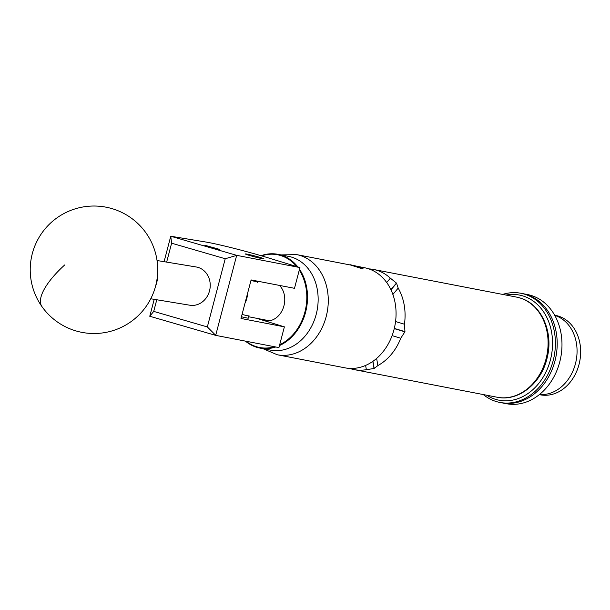 <?xml version="1.0" encoding="UTF-8"?>
<svg xmlns="http://www.w3.org/2000/svg" width="610" height="610" viewBox="0 0 610 610"><rect width="100%" height="100%" fill="white"/><g stroke="black" fill="none" stroke-linecap="round" stroke-linejoin="round"><path stroke-width="0.91" d="M206.302 245.662L204.792 245.494L209.764 247.164L219.547 249.36L206.302 245.662M247.256 254.172A9.623 0.473 14.7 0 0 245.35 253.958A9.623 0.473 14.7 0 0 251.617 256.063A9.623 0.473 14.7 0 0 262.056 258.632A9.623 0.473 14.7 0 0 263.962 258.846A9.623 0.473 14.7 0 0 257.694 256.734A9.623 0.473 14.7 0 0 247.256 254.172M248.3 318.008A9.623 0.473 -165.3 0 1 248.415 318.115A9.623 0.473 -165.3 0 1 246.509 317.909A9.623 0.473 -165.3 0 1 241.446 316.758M164.082 261.682L170.762 236.245L205.761 242.01A40.801 1.99 14.7 0 1 264.435 256.703L299.937 267.569L236.68 255.346L215.688 335.37L149.77 316.262L154.208 299.342M256.474 318.267L284.382 326.846L240.996 318.466L251.106 279.929L294.493 288.316L299.937 267.569M284.382 326.846L278.938 347.593L215.688 335.37M156.77 299.762L153.72 311.397L207.339 326.937L225.227 258.739L171.608 243.199L170.762 236.245L236.68 255.346M171.608 243.199L166.652 262.109M153.72 311.397L149.77 316.262M207.339 326.937L215.665 335.286M236.619 255.415L225.227 258.739M155.626 286.014A25.498 22.57 -80.6 0 0 157.578 274.172M275.804 346.983A47.74 38.278 100.9 0 1 259.814 348.058L270.436 350.11A47.74 38.278 -79.1 0 0 293.448 345.908A47.74 38.278 -79.1 0 0 318.069 296.193A47.74 38.278 -79.1 0 0 288.553 256.368L277.931 254.317A47.74 38.278 100.9 0 1 297.665 266.722M279.685 344.741A47.229 37.866 -79.1 0 0 282.377 343.338A47.229 37.866 -79.1 0 0 299.266 270.116M296.529 266.387A47.229 37.866 -79.1 0 0 261.591 255.857M261.034 255.697A47.74 38.278 100.9 0 1 277.931 254.317M299.495 269.231A47.74 38.278 100.9 0 1 282.827 343.849A47.74 38.278 100.9 0 1 279.471 345.565M279.51 285.419A19.993 16.028 100.9 0 1 274.416 319A19.993 16.028 100.9 0 1 264.778 320.761A19.993 16.028 100.9 0 1 264.618 320.723M262.422 320.059A19.993 16.028 100.9 0 1 260.363 319.022M259.814 348.058A47.74 38.278 100.9 0 1 245.38 341.104M246.097 341.242A47.229 37.866 -79.1 0 0 274.485 346.732M157.052 260.523L196.176 266.974A19.383 17.156 99.4 0 1 197.937 267.371A19.383 17.156 99.4 0 1 209.756 289.887A19.383 17.156 99.4 0 1 189.87 305.221L150.746 298.77M486.658 395.211A53.55 42.936 -79.1 0 0 530.357 391.757A53.55 42.936 -79.1 0 0 550.723 328.165A53.55 42.936 -79.1 0 0 506.01 295.065M502.648 294.416A55.594 44.576 100.9 0 1 520.932 293.273A55.594 44.576 100.9 0 1 554.986 335.828A55.594 44.576 100.9 0 1 532.362 393.671A55.594 44.576 100.9 0 1 499.842 402.432A55.594 44.576 100.9 0 1 483.295 394.563M520.932 293.273L527.52 294.546A55.594 44.576 100.9 0 1 528.984 294.859A55.594 44.576 100.9 0 1 560.552 358.505A55.594 44.576 100.9 0 1 506.422 403.706L501.633 402.783A55.594 44.576 -79.1 0 0 534.154 394.014A55.594 44.576 -79.1 0 0 556.785 336.179A55.594 44.576 -79.1 0 0 522.732 293.623A55.594 44.576 100.9 0 1 524.196 293.936A55.594 44.576 100.9 0 1 555.763 357.574A55.594 44.576 100.9 0 1 501.633 402.783L499.842 402.432M554.772 315.4A40.443 32.429 100.9 0 1 576.16 360.563A40.443 32.429 100.9 0 1 539.484 394.51A40.443 32.429 100.9 0 0 575.108 364.94A40.443 32.429 100.9 0 0 561.375 318.496A40.443 32.429 100.9 0 0 554.772 315.4M554.673 315.217L555.58 315.393A40.443 32.429 100.9 0 1 564.967 319.19A40.443 32.429 100.9 0 1 578.173 367.342A40.443 32.429 100.9 0 1 540.231 394.815L539.324 394.639M358.047 266.982L360.769 267.493L356.896 266.235L351.886 265.159L358.047 266.982M362.302 267.752L350.11 264.687L359.153 267.363L362.302 267.752M257.9 281.416L257.9 281.95L250.954 280.524M242.048 314.463L248.811 316.064M372.801 361.394L374.029 368.509L366.358 369.668A51.004 40.893 100.9 0 1 354.105 369.599A51.004 40.893 100.9 0 1 350.857 368.798A51.004 40.893 100.9 0 1 349.66 368.417M368.89 268.896A51.004 40.893 100.9 0 1 373.457 269.452A51.004 40.893 100.9 0 1 376.705 270.253A51.004 40.893 100.9 0 1 390.354 278.175L396.447 283.07L390.911 289.674M390.995 289.841L396.561 283.208A51.004 40.893 -79.1 0 0 396.447 283.07M396.561 283.208L398.193 288.111A51.004 40.893 100.9 0 1 404.445 324.215L404.949 331.626L394.304 328.416M394.251 328.615L404.895 331.817A51.004 40.893 -79.1 0 0 404.949 331.626M404.895 331.817L400.762 338.245A51.004 40.893 100.9 0 1 377.872 365.565L374.197 368.448L372.954 361.288M350.872 265.167L356.255 266.822C361.616 268.697 363.781 269.117 362.752 268.08M361.364 267.424L359.435 266.829M349.827 264.885L296.651 254.606A51.004 40.893 100.9 0 1 326.205 316.514A51.004 40.893 100.9 0 1 277.298 354.761L345.1 367.861A51.004 40.893 -79.1 0 0 393.999 329.613A51.004 40.893 -79.1 0 0 364.452 267.714L358.451 266.555M386.709 282.529L390.354 278.175M366.358 369.668L365.619 365.413M400.762 338.245L392.093 335.63M376.629 358.413L377.872 365.565M398.193 288.111L392.878 294.447M395.57 321.539L404.445 324.215M247.538 293.547A19.123 15.334 100.9 0 1 245.014 303.17M351.558 265.495L352.039 265.449M350.14 264.954L351.047 265.106M356.789 266.669L356.896 266.235M64.706 264.946A63.753 22.105 144.7 0 0 41.96 306.624A63.753 63.753 0 0 0 148.024 303.574A63.753 63.753 0 0 0 57.127 217.747A63.753 63.753 0 0 0 41.96 306.624M516.472 297.085L519.865 297.924C541.169 303.772 553.682 331.817 547.277 357.285C541.901 382.874 518.614 401.952 497.12 397.232A51.004 40.893 -79.1 0 0 546.522 356.964A51.004 40.893 -79.1 0 0 519.72 297.886A51.004 40.893 -79.1 0 0 516.472 297.085L373.457 269.452M257.946 281.256L257.649 282.384M248.987 315.408L248.262 318.161M296.651 254.606L280.996 254.911M354.105 369.599L497.12 397.232M262.879 348.645L277.298 354.761M269.529 320.791L248.628 316.75"/></g></svg>
